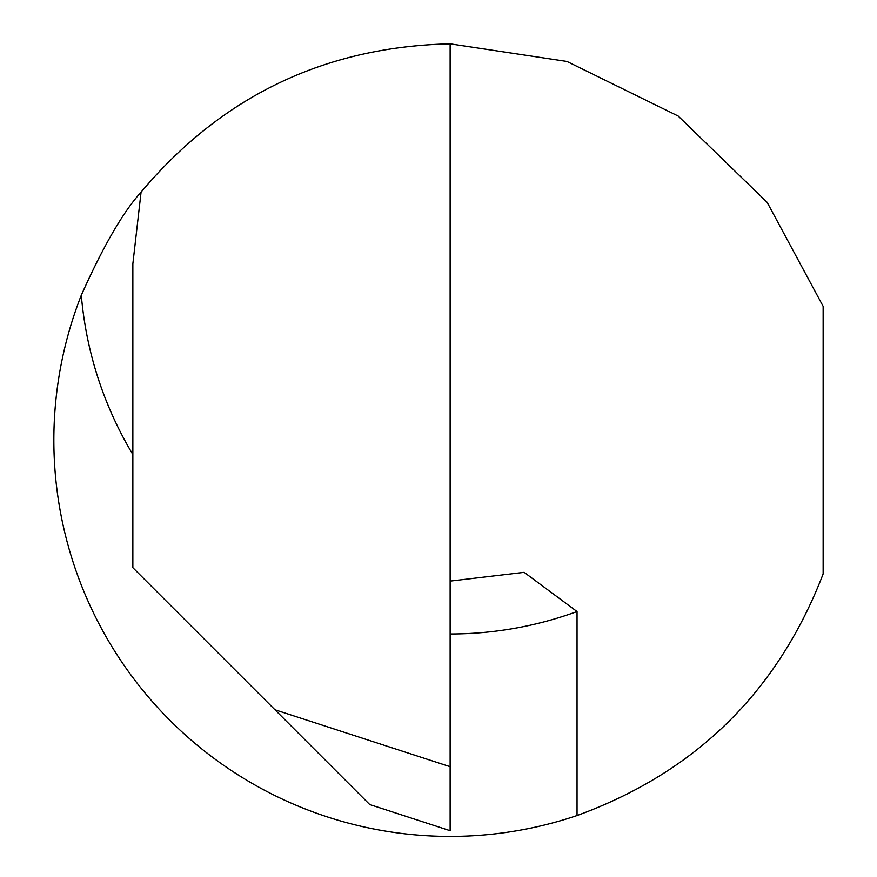 <?xml version="1.0" encoding="UTF-8"?>
<svg xmlns="http://www.w3.org/2000/svg" width="877" height="877" viewBox="0 0 877 877"><rect width="100%" height="100%" fill="white"/><g stroke="black" fill="none" stroke-linecap="round" stroke-linejoin="round"><path stroke-width="1.32" d="M132.855 454.483A370.16 370.16 0 0 1 81.309 295.198C103.135 246.382 123.054 212.015 141.076 192.107C221.782 96.163 324.797 46.744 450.131 43.85L566.948 61.456L678.184 116.049L767.134 202.324L823.141 306.336L823.141 573.909C777.724 691.745 695.691 772.286 577.044 815.533L577.044 611.543L524.161 572.341L450.131 581.1M81.309 295.198A396.272 396.272 0 0 0 577.044 815.533M450.131 766.695L450.131 830.694L432.043 824.818L369.71 804.538L274.95 709.767L450.131 766.695L450.131 43.85M141.076 192.107L132.855 263.824L132.855 567.682L274.95 709.767M577.044 611.543A370.16 370.16 0 0 1 450.131 633.983"/></g></svg>
